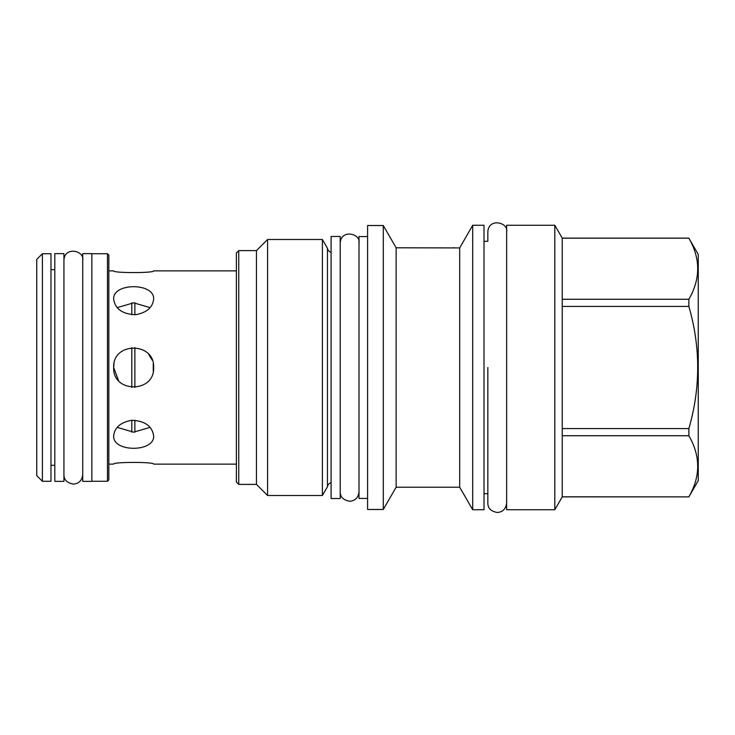 <?xml version="1.0" encoding="UTF-8"?>
<svg xmlns="http://www.w3.org/2000/svg" width="735" height="735" viewBox="0 0 735 735"><rect width="100%" height="100%" fill="white"/><g stroke="black" fill="none" stroke-linecap="round" stroke-linejoin="round"><path stroke-width="1.1" d="M114.026 363.715L113.668 367.5L118.537 380.574M153.266 371.276L153.266 363.706M117.168 427.366L133.651 432.18L150.124 427.366M152.255 360.223L148.773 354.445M150.124 307.634L133.651 302.82L117.168 307.634M113.668 367.5C112.455 341.72 154.846 341.72 153.633 367.5C154.846 393.28 112.455 393.28 113.668 367.5M153.633 270.875C154.846 273.144 112.455 273.144 113.668 270.875C112.455 273.144 154.846 273.144 153.633 270.875L236.385 270.875M153.633 299.173C152.687 307.552 146.642 312.724 135.479 314.709C122.423 314.121 115.156 308.939 113.668 299.173C112.455 282.552 154.846 282.552 153.633 299.173M236.385 252.996L236.385 482.004L238.756 484.383L238.756 250.617L236.385 252.996M322.389 239.491L322.389 495.509L327.442 486.754L327.442 248.246L322.389 239.491L267.595 239.491L256.46 250.617L238.756 250.617M256.46 250.617L256.46 484.383L238.756 484.383M267.595 239.491L267.595 495.509L256.46 484.383M322.389 495.509L267.595 495.509M327.442 248.246A5.108 5.108 0 0 0 331.099 252.344M327.442 486.754A5.108 5.108 0 0 1 331.099 482.656M331.099 498.523L331.099 236.477L340.222 236.477L340.222 498.523L331.099 498.523M367.592 236.569L359.011 236.569L359.011 498.431L367.592 498.431M367.592 225.526L367.592 509.474L383.284 509.474L383.284 225.526L367.592 225.526M472.697 225.259L472.697 509.741L484.016 509.741L484.016 225.259L472.697 225.259L459.687 247.925L396.137 247.787L396.137 487.213L383.284 509.474M396.137 247.787L383.284 225.526M457.124 247.906L459.687 247.925L459.687 487.213L396.137 487.213M472.697 509.741L459.687 487.213M459.687 247.925L461.212 245.251M461.837 244.149L462.958 242.137M453.155 247.787L454.974 247.851M506.645 231.911C508.657 222.282 488.444 217.606 487.847 231.911L487.847 241.31L484.016 241.31M506.645 503.089C505.919 508.896 502.813 512.029 497.31 512.479C490.98 511.33 487.829 508.197 487.847 503.089L487.847 493.69L484.016 493.69M506.645 509.741L506.645 225.259L554.815 225.259L554.815 509.741L506.645 509.741M554.815 225.259L562.247 238.122L562.247 496.878L554.815 509.741M562.247 496.814L688.87 496.878L698.25 480.635L698.25 254.365L688.87 238.186C700.63 258.545 700.63 278.905 688.87 299.264L688.87 306.421C700.63 347.14 700.63 387.86 688.87 428.579L688.87 435.736C700.63 456.095 700.63 476.455 688.87 496.814M562.247 238.186L688.87 238.186M562.247 299.264L688.87 299.264M562.247 306.421L688.87 306.421M562.247 428.579L688.87 428.579M562.247 435.736L688.87 435.736M153.633 435.827C154.846 452.448 112.455 452.448 113.668 435.827C114.605 427.448 120.659 422.276 131.822 420.291C144.869 420.879 152.145 426.061 153.633 435.827M153.633 464.125C154.846 461.856 112.455 461.856 113.668 464.125C112.455 461.856 154.846 461.856 153.633 464.125L236.385 464.125M107.466 253.722L107.466 481.278L108.835 479.909L108.835 255.091L107.466 253.722L91.857 253.722M91.857 253.63L91.857 481.37L82.733 481.37L82.733 253.63L91.857 253.63M63.936 253.63L63.936 481.37L54.813 481.37L54.813 253.63L63.936 253.63M50.981 481.278L50.981 253.722L42.409 253.722L42.409 481.278L50.981 481.278M42.409 253.722L36.75 259.381L36.75 475.618L42.409 481.278M131.804 432.134L131.804 420.291M131.804 387.4L131.804 347.6M131.804 302.866L131.804 314.709M134.873 302.838L134.873 314.755M134.873 347.554L134.873 387.446M134.873 420.255L134.873 432.162M487.847 367.5L487.847 503.089L487.847 367.5M108.835 270.875L113.668 270.875M562.247 496.878L688.87 496.878M562.247 238.122L688.87 238.122M108.835 464.125L113.668 464.125M107.466 481.278L91.857 481.278M50.981 269.69L54.813 269.69M50.981 465.31L54.813 465.31M340.222 491.862C340.204 496.97 343.355 500.103 349.685 501.261C355.18 500.801 358.294 497.678 359.011 491.862M359.011 243.138C361.032 233.5 340.819 228.824 340.222 243.138M63.936 474.709C63.917 479.817 67.078 482.95 73.408 484.108C78.902 483.648 82.017 480.515 82.733 474.709M82.733 260.291C84.755 250.653 64.533 245.977 63.936 260.291"/></g></svg>
